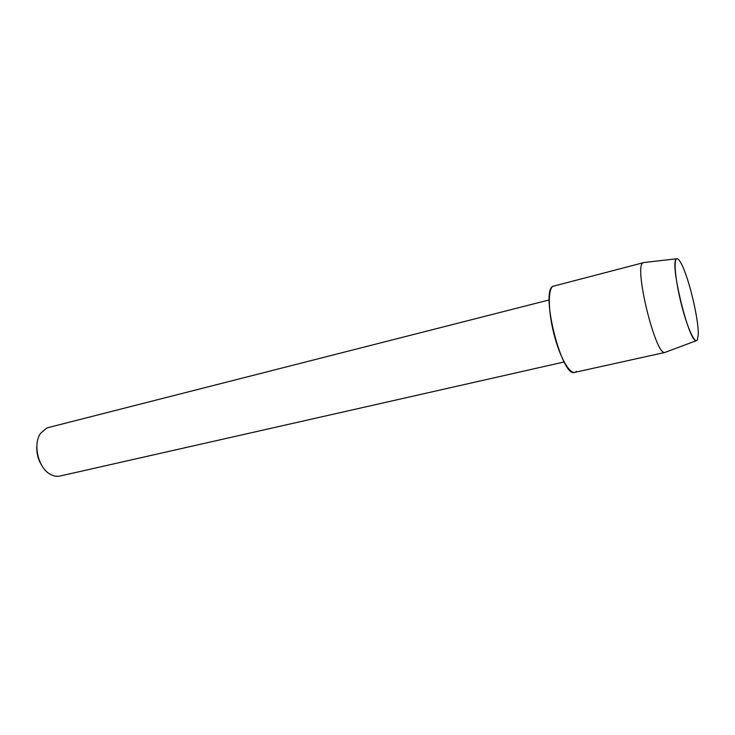 <?xml version="1.0" encoding="UTF-8"?>
<svg xmlns="http://www.w3.org/2000/svg" width="735" height="735" viewBox="0 0 735 735"><rect width="100%" height="100%" fill="white"/><g stroke="black" fill="none" stroke-linecap="round" stroke-linejoin="round"><path stroke-width="1.1" d="M697.396 339.855L698.25 334.407C698.764 319.018 688.649 276.966 681.198 263.498C679.039 259.446 677.394 257.967 676.264 259.051C673.444 261.688 676.062 284.261 681.988 306.743C687.877 329.28 695.154 344.54 697.396 339.855L698.25 334.407C698.764 319.018 688.649 276.966 681.198 263.498C679.259 259.859 677.725 258.288 676.604 258.784L676.264 259.051C669.493 262.992 689.246 343.41 696.302 340.691L697.396 339.855M549.229 299.926L48.354 427.54L46.691 428.101L40.719 433.172C32.459 444.105 38.33 468.507 50.66 474.488C53.848 476.188 56.962 476.703 60.022 476.032L564.149 361.969M178.504 449.204L177.907 449.361M185.229 447.551L186.571 447.33M36.879 445.594C36.346 452.622 37.917 459.145 41.583 465.172M644.145 262.505L552.867 286.319C547.492 289.627 548.282 313.946 554.916 337.641C561.476 361.409 571.674 376.871 576.35 371.322M643.492 262.524L642.822 262.9C633.846 267.375 655.712 356.025 664.872 352.442L665.699 352.138M552.867 286.319C540.151 291.813 562.054 378.249 574.623 372.388L665.111 352.414M676.604 258.784L643.272 262.606M696.302 340.691L664.872 352.442"/></g></svg>
